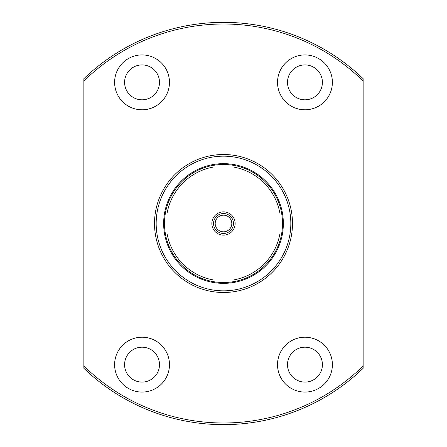 <?xml version="1.0" encoding="UTF-8"?>
<svg xmlns="http://www.w3.org/2000/svg" width="447" height="447" viewBox="0 0 447 447"><rect width="100%" height="100%" fill="white"/><g stroke="black" fill="none" stroke-linecap="round" stroke-linejoin="round"><path stroke-width="0.67" d="M223.5 235.139A11.639 11.639 0 0 1 211.861 223.5A11.639 11.639 0 0 1 223.5 211.861A11.639 11.639 0 0 1 235.139 223.5A11.639 11.639 0 0 1 223.5 235.139M223.5 213.526A9.974 9.974 0 0 0 213.526 223.5A9.974 9.974 0 0 0 223.5 233.474A9.974 9.974 0 0 0 233.474 223.5A9.974 9.974 0 0 0 223.5 213.526M231.814 223.5A8.314 8.314 0 0 0 223.5 215.186A8.314 8.314 0 0 0 215.186 223.5A8.314 8.314 0 0 0 223.5 231.814A8.314 8.314 0 0 0 231.814 223.5M207.073 280.023L206.525 280.023A59.015 59.015 0 0 1 166.977 240.475L166.977 233.228A57.35 57.35 0 0 0 213.772 280.023L206.525 280.023A59.015 59.015 0 0 0 240.475 280.023L239.927 280.023M223.5 163.652A59.848 59.848 0 0 1 283.348 223.5A59.848 59.848 0 0 1 223.5 283.348A59.848 59.848 0 0 1 163.652 223.5A59.848 59.848 0 0 1 223.5 163.652M239.927 166.977L240.475 166.977A59.015 59.015 0 0 0 206.525 166.977L240.475 166.977A59.015 59.015 0 0 1 280.023 206.525L280.023 240.475A59.015 59.015 0 0 0 280.023 206.525M280.023 239.927L280.023 240.475A59.015 59.015 0 0 1 240.475 280.023L213.772 280.023M166.977 233.228L166.977 206.525A59.015 59.015 0 0 1 206.525 166.977M166.977 207.073L166.977 206.525A59.015 59.015 0 0 0 166.977 240.475L166.977 239.927M233.228 280.023A57.35 57.35 0 0 0 280.023 233.228M280.023 213.772A57.35 57.35 0 0 0 233.228 166.977M213.772 166.977A57.35 57.35 0 0 0 166.977 213.772M223.5 292.489A68.989 68.989 0 0 1 154.511 223.5A68.989 68.989 0 0 1 223.5 154.511A68.989 68.989 0 0 1 292.489 223.5A68.989 68.989 0 0 1 223.5 292.489M223.5 156.171A67.329 67.329 0 0 0 156.171 223.5A67.329 67.329 0 0 0 223.5 290.829A67.329 67.329 0 0 0 290.829 223.5A67.329 67.329 0 0 0 223.5 156.171M142.04 347.185A17.455 17.455 0 0 0 124.59 364.64A17.455 17.455 0 0 0 142.04 382.09A17.455 17.455 0 0 0 159.495 364.64A17.455 17.455 0 0 0 142.04 347.185M142.04 64.91A17.455 17.455 0 0 0 124.59 82.36A17.455 17.455 0 0 0 142.04 99.815A17.455 17.455 0 0 0 159.495 82.36A17.455 17.455 0 0 0 142.04 64.91M304.96 64.91A17.455 17.455 0 0 0 287.505 82.36A17.455 17.455 0 0 0 304.96 99.815A17.455 17.455 0 0 0 322.41 82.36A17.455 17.455 0 0 0 304.96 64.91M304.96 347.185A17.455 17.455 0 0 0 287.505 364.64A17.455 17.455 0 0 0 304.96 382.09A17.455 17.455 0 0 0 322.41 364.64A17.455 17.455 0 0 0 304.96 347.185M304.96 337.206A27.429 27.429 0 0 0 277.526 364.64A27.429 27.429 0 0 0 304.96 392.069A27.429 27.429 0 0 0 332.389 364.64A27.429 27.429 0 0 0 304.96 337.206M304.96 54.931A27.429 27.429 0 0 0 277.526 82.36A27.429 27.429 0 0 0 304.96 109.794A27.429 27.429 0 0 0 332.389 82.36A27.429 27.429 0 0 0 304.96 54.931M142.04 54.931A27.429 27.429 0 0 0 114.611 82.36A27.429 27.429 0 0 0 142.04 109.794A27.429 27.429 0 0 0 169.474 82.36A27.429 27.429 0 0 0 142.04 54.931M142.04 337.206A27.429 27.429 0 0 0 114.611 364.64A27.429 27.429 0 0 0 142.04 392.069A27.429 27.429 0 0 0 169.474 364.64A27.429 27.429 0 0 0 142.04 337.206M83.857 81.036L83.857 78.717A201.15 201.15 0 0 1 363.143 78.717L363.143 81.036A199.485 199.485 0 0 0 83.857 81.036L83.857 365.964A199.485 199.485 0 0 0 363.143 365.964L363.143 368.283A201.15 201.15 0 0 1 83.857 368.283L83.857 365.964M363.143 81.036L363.143 365.964"/></g></svg>
